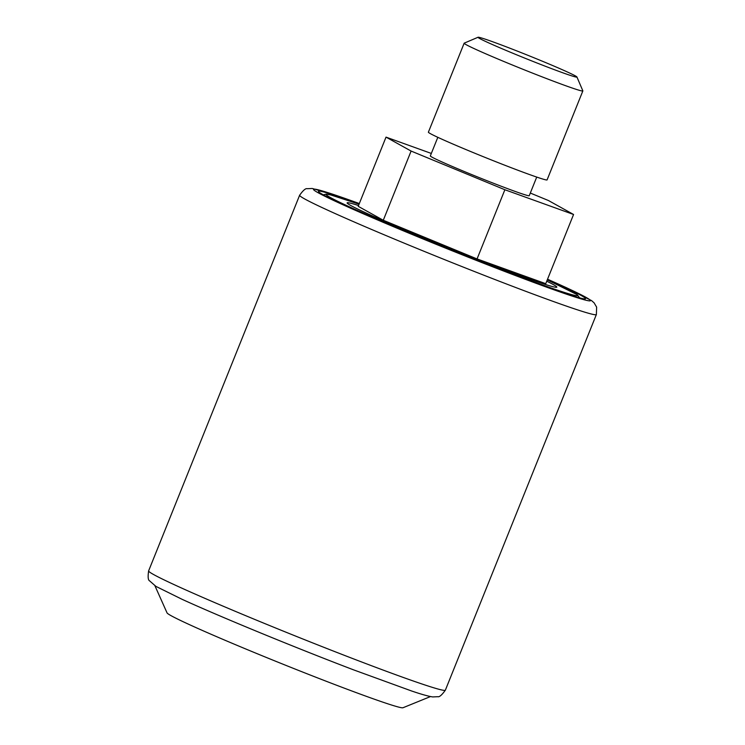 <?xml version="1.0" encoding="UTF-8"?>
<svg xmlns="http://www.w3.org/2000/svg" width="745" height="745" viewBox="0 0 745 745"><rect width="100%" height="100%" fill="white"/><g stroke="black" fill="none" stroke-linecap="round" stroke-linejoin="round"><path stroke-width="1.12" d="M575.252 76.884A53.305 1.89 21.9 0 0 576.928 76.986A53.305 1.89 21.9 0 0 528.186 55.428A53.305 1.89 21.9 0 0 478.076 37.25A53.305 1.89 21.9 0 0 519.786 56.108A53.305 1.89 21.9 0 0 575.252 76.884M576.928 76.986L582.841 90.834A63.968 2.272 -158.1 0 1 582.851 90.927A63.968 2.272 -158.1 0 1 580.83 90.713A63.968 2.272 -158.1 0 1 515.326 66.212A63.968 2.272 -158.1 0 1 464.154 43.21A63.968 2.272 -158.1 0 1 464.219 43.145L478.076 37.25M582.851 90.927L547.091 179.89A63.968 2.272 -158.1 0 1 486.895 158.145A63.968 2.272 -158.1 0 1 428.394 132.172L464.154 43.21M536.726 177.077L529.248 195.684A53.305 1.89 -158.1 0 1 479.082 177.561A53.305 1.89 -158.1 0 1 430.331 155.919L437.818 137.313M431.327 153.442L386.022 137.127L411.1 151.058L504.877 189.742L573.566 214.486L548.478 200.545L530.31 193.048M573.566 214.486L545.75 283.677L477.061 258.934L504.877 189.742M477.061 258.934L383.284 220.259L411.1 151.058M383.284 220.259L358.205 206.318L386.022 137.127M547.445 279.468A143.915 5.113 -158.1 0 1 585.356 298.81A143.915 5.113 -158.1 0 1 450.064 249.743A143.915 5.113 -158.1 0 1 318.46 191.521A143.915 5.113 -158.1 0 1 319.866 191.167A143.915 5.113 -158.1 0 1 359.211 203.804M358.522 205.527A113.007 4.014 21.9 0 0 347.123 202.854A113.007 4.014 21.9 0 0 437.52 243.485A113.007 4.014 21.9 0 0 553.246 286.769A113.007 4.014 21.9 0 0 556.822 287.151A113.007 4.014 21.9 0 0 546.746 281.191M154.941 585.793L167.048 612.902A127.227 4.517 21.9 0 0 203.888 631.117A127.227 4.517 21.9 0 0 328.945 682.308A127.227 4.517 21.9 0 0 402.98 707.75L430.489 696.566M359.313 203.553A149.251 5.299 21.9 0 0 314.967 189.165A149.251 5.299 21.9 0 0 497.017 268.479A149.251 5.299 21.9 0 0 547.538 279.226M443.787 690.336A159.914 5.681 21.9 0 0 445.37 690.159C441.887 695.029 439.364 697.208 437.799 696.705L432.705 696.929C428.394 696.296 421.325 694.303 411.501 690.95L353.773 669.932C296.221 648.038 220.157 616.758 182.031 599.287L155.919 586.389L149.568 580.839C148.087 580.122 147.771 576.798 148.627 570.875A159.914 5.681 21.9 0 0 285.065 631.835A159.914 5.681 21.9 0 0 443.787 690.336M445.37 690.159L596.372 314.53A159.914 5.681 -158.1 0 1 594.789 314.707A159.914 5.681 -158.1 0 1 436.067 256.196A159.914 5.681 -158.1 0 1 299.63 195.237C303.103 190.375 305.627 188.196 307.191 188.699L312.285 188.476L339.627 196.54L359.313 203.543M323.302 194.827L326.459 194.1L330.976 195.004L359.053 204.204A135.394 4.805 21.9 0 0 391.712 225.353A135.394 4.805 21.9 0 0 573.315 295.048A135.394 4.805 21.9 0 0 547.277 279.878L577.245 294.713L579.573 297.842M148.627 570.875L299.63 195.237M596.372 314.53L596.633 307.136L594.1 302.833L591.567 300.626L566.777 287.859L547.547 279.207M524.098 277.093L524.527 276.032M377.706 218.238L378.06 217.354"/></g></svg>
